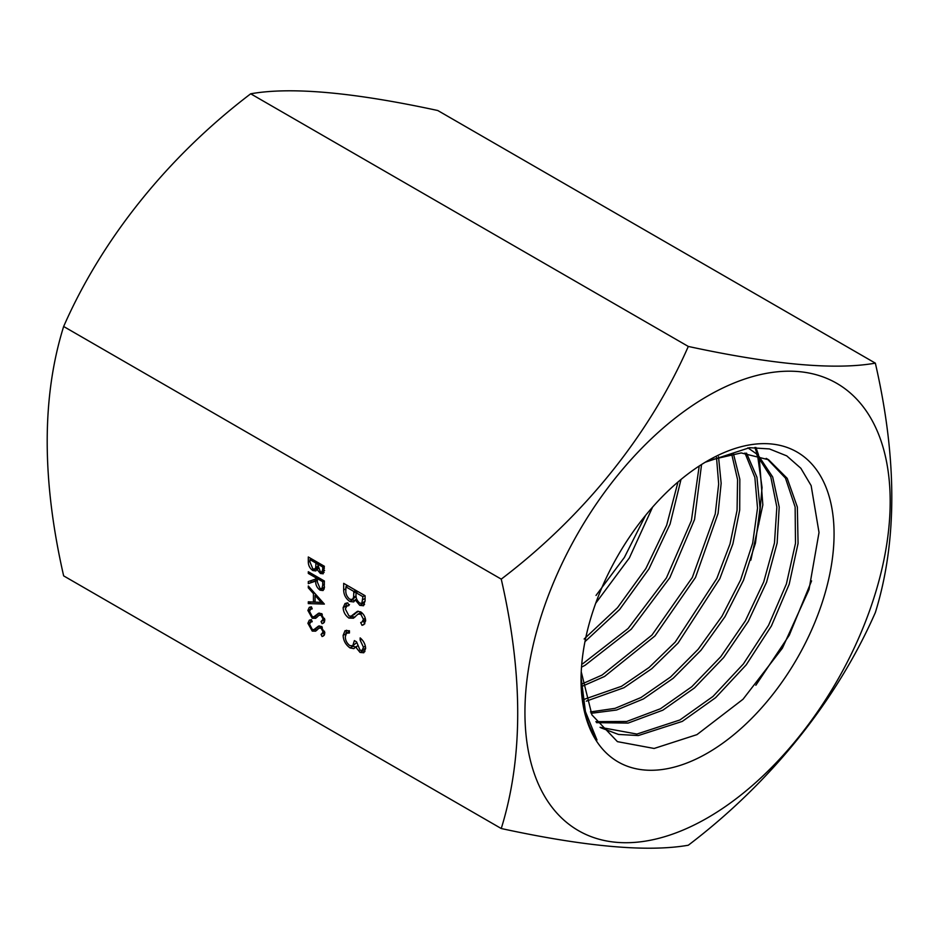 <?xml version="1.0" encoding="UTF-8"?>
<svg xmlns="http://www.w3.org/2000/svg" width="939" height="939" viewBox="0 0 939 939"><rect width="100%" height="100%" fill="white"/><g stroke="black" fill="none" stroke-linecap="round" stroke-linejoin="round"><path stroke-width="1.41" d="M600.056 727.291L636.935 734.063L679.883 719.978L712.994 696.433L743.395 663.943L768.548 625.339L786.401 583.941L795.486 543.341L795.133 507.013L785.474 478.115L767.386 459.089M708.769 460.333L741.188 452.938L768.618 459.77L787.211 478.35L797.352 507.072L798.068 543.435L789.194 584.258L771.412 625.961L746.2 664.882L715.659 697.642L682.324 721.387L638.332 735.554L618.472 734.439L600.901 727.807M595.878 721.657L626.712 721.469L660.434 708.757L691.785 686.738L720.788 656.678L745.366 620.843L763.712 581.934L774.464 543.012L776.846 507.095L770.802 476.953L756.834 454.887M747.89 447.833L757.174 454.323M758.243 455.286L772.703 477.012L779.206 507.048L777.14 543.071L766.576 582.215L748.277 621.418L723.64 657.582L694.461 687.947L662.875 710.166L628.132 723.077L596.547 722.654M590.455 711.926L615.068 708.346L640.985 697.524L670.552 677.031L698.17 649.272L721.997 616.219L740.554 580.044L752.679 543.141L757.527 508.105L754.862 477.376L744.956 453.009M746.528 453.114L756.94 477.223L760.027 507.952L755.449 543.129L743.5 580.267L724.978 616.759L701.034 650.199L673.228 678.263L643.438 698.933L616.559 710.025L591.112 713.311M582.532 699.907L621.536 686.292L649.119 667.453L675.211 642.1L716.809 578.494L730.002 543.974L737.068 510.3L737.573 479.606L731.598 453.701M733.359 453.467L739.826 479.219L739.709 509.994L732.901 543.857L719.849 578.659L678.087 643.039L651.819 668.674L623.989 687.712L586.276 701.14M581.065 684.367L602.087 675.059L651.983 635.057L692.336 577.438L715.248 513.962L718.675 483.996L716.504 457.387M718.511 456.73L721.152 483.303L718.077 513.433L695.482 577.508L654.952 635.938L604.54 676.479L582.732 686.045M582.638 663.838L628.144 628.461L666.42 577.908L691.386 520.617L699.215 466.002M701.562 464.5L694.555 519.513L669.824 577.708L631.254 629.212L585.103 665.258L581.511 667.148M584.128 639.013L617.498 607.709L645.868 568.529L666.667 525.23L678.005 481.977M680.998 479.465L670.082 524.044L648.931 568.94L619.611 609.528L584.974 641.642M596.019 595.443L624.376 557.449L645.551 515.429M652.605 507.107L629.376 557.919L595.725 603.214M707.548 460.873L707.56 460.873A178.915 103.302 -60 0 1 834.067 533.915A178.915 103.302 -60 0 1 707.56 753.043A178.915 103.302 -60 0 1 581.041 680A178.915 103.302 -60 0 1 707.56 460.873L707.56 460.873M581.241 671.808L591.91 714.884L617.428 741.646L654.131 748.465L696.938 734.638L743.042 699.238L782.387 648.192L809.019 589.551L819.019 532.483L811.143 485.616L800.85 468.268L786.753 455.885L769.417 448.924L749.522 447.692L705.295 462.211M501.25 828.527L63.652 575.877C41.715 479.841 41.715 396.704 63.652 326.49C102.175 238.67 167.987 156.66 250.701 93.794C290.949 86.681 353.299 92.257 437.75 110.509L875.348 363.147C835.1 370.271 772.75 364.696 688.299 346.444C649.776 434.264 583.976 516.274 501.25 579.128C523.199 674.683 523.199 757.82 501.25 828.527C585.396 846.755 647.746 852.319 688.299 845.229C770.637 782.703 836.59 700.787 875.348 612.545C897.285 541.838 897.285 458.702 875.348 363.147M707.56 817.834A258.272 149.113 -60 0 1 524.936 712.396A258.272 149.113 -60 0 1 707.56 396.082A258.272 149.113 -60 0 1 890.184 501.52A258.272 149.113 -60 0 1 707.56 817.834M313.837 616.841L318.579 613.202L321.032 613.578L324.777 620.303L323.38 623.167L322.065 623.684L321.068 621.606L323.133 619.177L321.103 615.28L319.025 615.303L315.645 618.332L312.241 618.249L307.886 610.432L309.318 607.322L311.396 606.829L312.218 608.859L310.621 609.294L309.541 611.395L312.264 616.594L313.837 616.841L317.218 614.986M321.068 621.606L324.824 619.599M321.866 613.66L319.025 615.303M308.297 571.734L324.366 581.006L324.155 588.8L323.028 590.549L320.07 590.185C316.959 587.837 315.504 584.809 315.715 581.088L308.297 583.624L308.297 581.57L315.715 579.034L315.715 577.685L308.297 573.4L308.297 571.734M363.44 647.194L360.153 640.116L360.153 637.898C363.557 640.797 365.388 644.307 365.647 648.438L363.804 652.746L360.071 652.452L355.67 647.018L353.839 648.638L350.036 647.922C345.681 644.8 343.381 640.621 343.122 635.374L345.059 630.656L349.437 630.762L349.437 632.98L346.479 633.215L345.317 636.677C345.352 640.304 346.867 643.285 349.848 645.586L352.747 645.797L354.379 640.598L356.574 641.865L360.083 650.234L362.149 650.398L363.44 647.194L365.377 646.079M349.202 631.642L346.479 633.215M343.674 583.354L365.095 595.725L365.095 600.549L363.522 605.749L359.79 605.338L355.224 599.857L353.733 601.934L349.754 601.453C345.798 598.601 343.768 594.798 343.674 590.044L343.674 583.354M501.25 579.128L63.652 326.49M351.045 616.219L357.383 611.359L360.646 611.864C363.769 614.059 365.435 617.052 365.647 620.843L363.78 624.658L362.02 625.339L360.693 622.569L362.078 622.005L363.44 619.329L360.729 614.141L357.959 614.165L353.475 618.202L348.921 618.097C345.329 615.514 343.392 612.052 343.122 607.686L345.024 603.531L347.806 602.861L348.885 605.585L346.761 606.16L345.317 608.953L348.944 615.89L351.045 616.219L354.66 614.27M361.292 612.287L357.959 614.165M308.297 556.991L324.366 566.264L323.192 573.788L320.387 573.483L316.971 569.363L315.844 570.924L312.863 570.56C309.893 568.424 308.379 565.571 308.297 562.003L308.297 556.991M324.366 604.082L308.297 603.601L308.297 601.793L313.45 602.028L313.45 593.612L308.297 587.826L308.297 586.006L324.366 604.082M313.837 629.682L318.579 626.043L321.032 626.419L324.777 633.156L323.38 636.02L322.065 636.525L321.068 634.447L323.133 632.017L321.103 628.121L319.025 628.144L315.645 631.172L312.241 631.09L307.886 623.285L309.318 620.163L311.396 619.67L312.218 621.7L310.621 622.146L309.541 624.235L312.264 629.435L313.837 629.682L317.218 627.827M321.068 634.447L324.824 632.452M321.866 626.501L319.025 628.144M688.299 346.444L250.701 93.794M581.053 679.179L581.335 688.205C582.661 709.062 587.873 726.317 596.981 739.967L585.42 711.586L581.065 677.207M755.918 447.457L758.477 454.781M759.24 457.422L762.844 504.936L750.824 560.16M811.578 580.901L789.288 635.21L755.836 685.27M754.874 447.457L757.233 454.335M757.62 455.673L762.057 487.541L758.794 524.255M364.555 604.505L362.501 603.777L359.79 605.338M362.501 603.777L361.832 603.343L362.9 596.676L356.034 592.709L356.034 594.199C355.646 597.662 356.879 600.631 359.743 603.096L361.797 603.366L365.083 601.218M356.632 599.035L355.224 599.857M354.848 600.69L352.465 599.88L349.754 601.453M345.869 588.776L343.674 590.044M346.385 586.535L346.385 584.927M356.538 592.415L356.55 590.795M347.794 585.736L345.869 586.84L345.869 590.009C345.493 593.577 346.784 596.652 349.754 599.235L352.313 599.469L356.116 596.441M365.095 598.413L362.9 599.681M364.813 595.561L362.9 596.676M357.947 591.593L356.034 592.709M356.081 595.948L353.58 597.392L353.827 591.441L345.869 586.84M355.752 590.326L353.827 591.441M352.313 599.469L353.58 597.392M345.869 606.958L345.845 606.113L343.122 607.686M345.845 606.113L346.632 602.991M353.768 614.646L358.158 611.207M364.848 623.742L362.02 625.339M364.731 623.766L363.499 621.184M362.078 622.005L365.576 619.799M365.271 618.273L363.44 619.329M362.36 613.19L360.729 614.141M360.858 612.498L358.252 614M354.919 617.146L351.644 616.524L348.921 618.097M361.609 639.271L360.153 640.116M364.942 651.549L362.794 650.88L360.071 652.452M362.794 650.88L362.09 650.422M357.243 646.102L355.67 647.018M356.562 647.065L352.759 646.349L350.036 647.922M345.845 633.989L343.122 635.374M345.845 633.802L346.632 630.233M352.747 645.797L356.597 642.687M362.149 650.398L365.635 648.063M324.131 572.356L323.11 571.91L320.387 573.483M318.028 568.752L316.971 569.363M316.901 569.527L315.586 568.987L312.863 570.56M309.952 561.053L308.297 562.003M311.396 558.775L309.952 559.609L309.952 561.98L312.863 568.893L314.776 569.069L317.699 567.367M322.723 569.234L322.723 566.98L317.57 563.999L320.363 571.792L321.889 572.004L322.723 569.234L324.366 568.283M324.166 566.147L322.723 566.98M319.014 563.177L317.57 563.999M317.605 566.44L315.727 567.52L315.927 563.048L309.952 559.609M317.37 562.215L315.927 563.048M314.776 569.069L315.727 567.52M324.061 589.152L322.793 588.612L320.07 590.185M317.359 580.149L315.715 581.088M317.359 579.891L308.297 583.624M311.02 582.051L311.02 580.642M318.333 577.52L315.715 579.034M317.159 576.851L315.715 577.685M309.741 572.567L308.297 573.4M322.723 585.208L322.723 581.722L317.37 578.635L317.347 582.016L320.07 588.518L321.842 588.683L322.723 585.208L324.366 584.246M324.166 580.889L322.723 581.722M318.802 577.802L317.37 578.635M323.028 602.568L311.02 602.04L308.297 603.601M315.093 601.077L313.45 602.028M314.518 593.002L313.45 593.612M309.365 587.204L308.297 587.826M315.093 602.099L321.232 602.38L315.093 595.467L315.093 602.099M322.3 601.758L321.232 602.38M316.161 594.857L315.093 595.467M312.053 608.46L307.886 610.432M310.609 608.871L311.009 606.852M316.56 615.268L319.448 613.073M324.213 622.44L322.065 623.684M324.577 621.688L323.861 620.163M324.507 618.378L323.133 619.177M322.323 614.576L321.103 615.28M321.49 613.871L319.237 615.174M317.1 617.193L314.952 616.677L312.241 618.249M312.053 621.313L307.886 623.285M310.609 621.712L311.009 619.693M316.56 628.109L319.448 625.914M324.213 635.28L322.065 636.525M324.577 634.529L323.861 633.015M324.507 631.219L323.133 632.017M322.323 627.416L321.103 628.121M321.49 626.712L319.237 628.015M317.1 630.034L314.952 629.517L312.241 631.09M356.55 591.347L353.827 592.908M357.184 612.169L354.473 613.73M318.321 562.778L315.927 564.151M319.119 613.402L316.396 614.975M319.119 626.254L316.396 627.815M768.618 459.77L766.177 458.373M346.761 606.16L349.484 604.587M321.889 572.004L324.612 570.431M321.842 588.683L324.565 587.11"/></g></svg>
